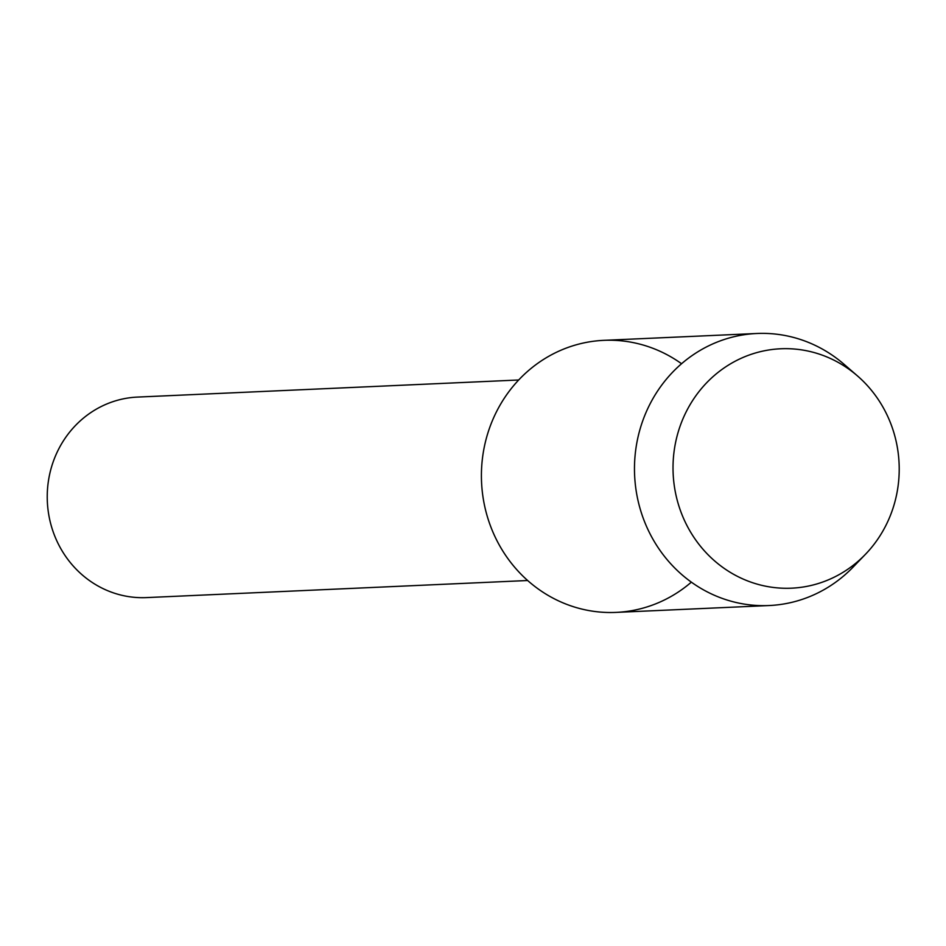 <?xml version="1.0" encoding="UTF-8"?>
<svg xmlns="http://www.w3.org/2000/svg" width="946" height="946" viewBox="0 0 946 946"><rect width="100%" height="100%" fill="white"/><g stroke="black" fill="none" stroke-linecap="round" stroke-linejoin="round"><path stroke-width="1.42" d="M686.24 411.711A119.823 113.082 87.4 0 0 733.055 573.986A119.823 113.082 87.4 0 0 886 525.231A119.823 113.082 87.4 0 0 839.185 362.968A119.823 113.082 87.4 0 0 686.24 411.711A119.823 113.082 87.4 0 0 718.475 564.123A119.823 113.082 87.4 0 0 865.413 554.344A119.823 113.082 87.4 0 0 886 525.231A119.823 113.082 87.4 0 0 857.407 375.858A119.823 113.082 87.4 0 0 686.24 411.711M681.569 363.737A136.165 128.502 87.4 0 0 496.425 411.877A136.165 128.502 87.4 0 0 528.459 581.222A136.165 128.502 87.4 0 0 691.36 582.145M518.668 379.996L137.466 397.084A100.359 94.718 87.4 0 0 58.309 449.799A100.359 94.718 87.4 0 0 61.951 550.619A100.359 94.718 87.4 0 0 146.453 597.6L527.655 580.513M857.407 375.858L844.021 364.269A136.165 128.502 87.4 0 0 756.906 333.489A136.165 128.502 87.4 0 0 649.5 405.006A136.165 128.502 87.4 0 0 654.443 541.798A136.165 128.502 87.4 0 0 769.098 605.535A136.165 128.502 87.4 0 0 853.103 567.092L865.413 554.344M756.906 333.489L603.832 340.347A136.165 128.502 87.4 0 0 496.425 411.877A136.165 128.502 87.4 0 0 501.368 548.656A136.165 128.502 87.4 0 0 616.023 612.393L769.098 605.535"/></g></svg>
